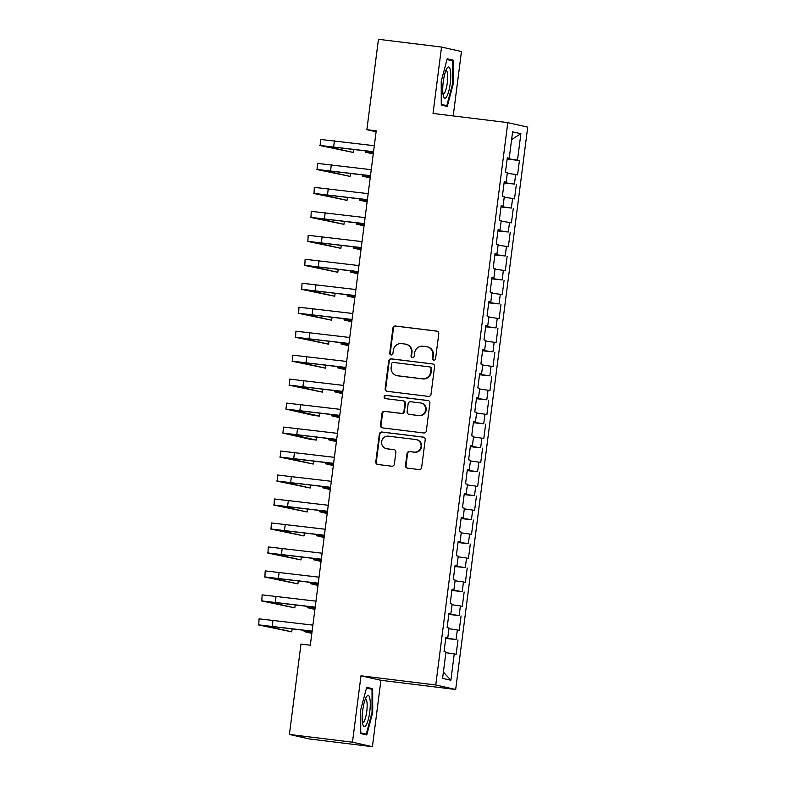 <?xml version="1.0" encoding="UTF-8"?>
<svg xmlns="http://www.w3.org/2000/svg" width="786" height="786" viewBox="0 0 786 786"><rect width="100%" height="100%" fill="white"/><g stroke="black" fill="none" stroke-linecap="round" stroke-linejoin="round"><path stroke-width="1.18" d="M433.764 360.175A1.66 1.621 -77.2 0 0 435.582 358.73L438.785 333.726A2.368 2.309 -77.2 0 0 436.79 331.093L395.515 326.023A2.368 2.309 -77.2 0 0 392.921 328.096L389.718 353.091A1.66 1.621 -77.2 0 0 391.114 354.938A1.66 1.621 -77.2 0 0 392.921 353.494L393.344 350.251A7.595 7.388 -77.2 0 1 401.646 343.629L405.085 344.052A7.595 7.388 -77.2 0 1 411.461 352.482L411.039 355.714A1.66 1.621 -77.2 0 0 412.434 357.561A1.66 1.621 -77.2 0 0 414.251 356.107L414.664 352.875A7.595 7.388 -77.2 0 1 422.976 346.243L426.415 346.665A7.595 7.388 -77.2 0 1 432.781 355.095L432.369 358.337A1.66 1.621 -77.2 0 0 433.764 360.175M405.478 465.509A2.368 2.309 -77.2 0 0 407.472 468.142L419.056 469.566A2.368 2.309 -77.2 0 0 421.65 467.493L425.206 439.728A2.368 2.309 -77.2 0 0 423.212 437.095L381.937 432.025A2.368 2.309 -77.2 0 0 379.343 434.088L375.787 461.854A2.368 2.309 -77.2 0 0 377.771 464.487L391.762 466.206A2.368 2.309 -77.2 0 0 394.356 464.143L395.879 452.255A2.368 2.309 -77.2 0 0 393.884 449.621L386.948 448.767A6.347 6.18 -77.2 0 1 381.672 441.418A6.347 6.18 -77.2 0 1 388.559 436.181L415.735 439.521A6.347 6.18 -77.2 0 1 421.021 446.87A6.347 6.18 -77.2 0 1 414.124 452.107L409.594 451.547A2.368 2.309 -77.2 0 0 407.001 453.62L405.478 465.509L406.018 465.626A2.368 2.309 -77.2 0 0 407.521 468.142M352.482 742.19L372.407 746.7L380.915 680.303L360.99 675.793L352.482 742.19L289.405 734.448L300.979 644.078L310.323 645.227L376.219 130.82L366.875 129.67L376.101 131.753M360.99 675.793L435.758 684.979L507.795 122.626L527.711 127.136L455.674 689.489L435.758 684.979M453.208 115.925L461.451 51.552L441.536 47.052L433.027 113.449L507.795 122.626M441.536 47.052L378.449 39.3L366.875 129.67M428.429 396.39A2.368 2.309 -77.2 0 0 431.023 394.317L434.579 366.551A2.368 2.309 -77.2 0 0 432.585 363.918L391.31 358.848A2.368 2.309 -77.2 0 0 388.716 360.921L385.16 388.687A2.368 2.309 -77.2 0 0 387.144 391.32L428.429 396.39M429.893 403.139L426.336 430.905A2.368 2.309 -77.2 0 1 423.742 432.978L382.458 427.908A2.368 2.309 -77.2 0 1 380.473 425.265L381.986 413.387A2.368 2.309 -77.2 0 1 384.59 411.314L401.332 413.377A2.368 2.309 -77.2 0 0 403.925 411.304L404.928 403.424A2.368 2.309 -77.2 0 0 402.943 400.781L385.513 398.64A1.66 1.621 -77.2 0 1 384.128 396.724A1.66 1.621 -77.2 0 1 385.936 395.348L427.898 400.506A2.368 2.309 -77.2 0 1 429.893 403.139M507.147 159.027L519.418 160.531L517.512 160.098L520.882 133.728L512.6 131.851L509.22 158.222L507.304 157.79L505.467 172.173L507.373 172.606L506.145 182.195L504.239 181.763L502.392 196.146L504.307 196.579L503.079 206.168L501.163 205.736L499.326 220.109L501.232 220.542L500.004 230.131L498.098 229.699L496.251 244.082L498.167 244.515L496.939 254.104L495.023 253.672L493.186 268.055L495.092 268.488L493.863 278.077L491.957 277.645L490.11 292.028L492.026 292.461L490.798 302.05L488.882 301.618L487.045 315.992L488.951 316.424L487.723 326.013L485.817 325.581L483.97 339.965L485.886 340.397L484.657 349.986L482.742 349.554L480.894 363.938L482.81 364.37L481.582 373.959L479.666 373.527L477.829 387.911L479.735 388.343L478.507 397.932L476.601 397.49L474.754 411.874L476.67 412.306L475.442 421.895L473.526 421.463L471.688 435.847L473.594 436.279L472.366 445.868L470.46 445.436L468.613 459.82L470.529 460.252L469.301 469.841L467.385 469.409L465.548 483.793L467.454 484.225L466.226 493.805L464.32 493.372L462.473 507.756L464.388 508.188L463.16 517.778L461.244 517.345L459.407 531.729L461.313 532.161L460.085 541.75L458.179 541.318L456.332 555.702L458.248 556.134L457.02 565.723L455.104 565.291L453.267 579.675L455.173 580.107L453.944 589.687L452.038 589.254L450.191 603.638L452.107 604.07L450.879 613.66L448.963 613.227L447.126 627.611L449.032 628.043L447.804 637.633L445.898 637.2L444.051 651.584L445.967 652.016L442.587 678.377L450.879 680.254L443.392 672.079M519.418 160.531L517.581 174.914L515.665 174.482L514.437 184.071L504.131 182.607M504.081 182.991L514.437 184.071M516.353 184.504L514.506 198.887L512.6 198.455L511.372 208.044L501.055 206.571M501.006 206.964L511.372 208.044M513.278 208.477L511.44 222.851L509.525 222.418L508.296 232.008L497.99 230.544M497.941 230.937L508.296 232.008M510.212 232.44L508.365 246.824L506.459 246.391L505.231 255.981L494.915 254.517M494.866 254.91L505.231 255.981M507.137 256.413L505.3 270.797L503.384 270.364L502.156 279.954L491.849 278.49M491.8 278.873L502.156 279.954M504.072 280.386L502.225 294.77L500.309 294.337L499.081 303.927L488.774 302.453M488.725 302.846L499.081 303.927M500.996 304.359L499.149 318.733L497.243 318.301L496.015 327.89L485.709 326.426M485.65 326.819L496.015 327.89M497.921 328.322L496.084 342.706L494.168 342.274L492.94 351.863L482.633 350.399M482.584 350.792L492.94 351.863M494.856 352.295L493.009 366.679L491.103 366.247L489.875 375.836L479.558 374.372M479.509 374.755L489.875 375.836M491.781 376.268L489.943 390.652L488.027 390.22L486.799 399.799L476.493 398.335M476.444 398.728L486.799 399.799M488.715 400.241L486.868 414.615L484.962 414.183L483.734 423.772L473.418 422.308M473.369 422.701L483.734 423.772M485.64 424.204L483.803 438.588L481.887 438.156L480.659 447.745L470.352 446.281M470.303 446.674L480.659 447.745M482.575 448.177L480.727 462.561L478.821 462.129L477.593 471.718L467.277 470.244M467.228 470.637L477.593 471.718M479.499 472.15L477.662 486.534L475.746 486.102L474.518 495.681L464.212 494.217M464.162 494.61L474.518 495.681M476.434 496.113L474.587 510.497L472.681 510.065L471.453 519.654L461.136 518.19M461.087 518.583L471.453 519.654M473.359 520.086L471.521 534.47L469.606 534.038L468.377 543.627L458.071 542.163M458.022 542.556L468.377 543.627M470.293 544.059L468.446 558.443L466.54 558.011L465.312 567.6L454.996 566.126M454.947 566.519L465.312 567.6M467.218 568.032L465.381 582.416L463.465 581.984L462.237 591.563L451.93 590.099M451.881 590.492L462.237 591.563M464.153 591.996L462.306 606.379L460.39 605.947L459.162 615.536L448.855 614.072M448.806 614.465L459.162 615.536M461.077 615.969L459.23 630.352L457.324 629.92L456.096 639.509L445.79 638.045M445.731 638.438L456.096 639.509M458.002 639.942L456.165 654.325L454.249 653.893L450.879 680.254M447.804 637.633L445.859 637.456M454.249 653.893L445.878 652.694M450.879 613.66L448.934 613.483M457.324 629.92L448.944 628.731M453.944 589.687L451.999 589.51M460.39 605.947L452.019 604.758M457.02 565.723L455.074 565.547M463.465 581.984L455.084 580.785M460.085 541.75L458.14 541.574M466.54 558.011L458.159 556.822M463.16 517.778L461.215 517.601M469.606 534.038L461.225 532.849M466.226 493.805L464.28 493.628M472.681 510.065L464.3 508.876M469.301 469.841L467.356 469.664M475.746 486.102L467.365 484.903M472.366 445.868L470.431 445.691M478.821 462.129L470.441 460.94M475.442 421.895L473.496 421.718M481.887 438.156L473.506 436.967M478.507 397.932L476.571 397.745M484.962 414.183L476.581 412.994M481.582 373.959L479.637 373.782M488.027 390.22L479.656 389.021M484.657 349.986L482.712 349.809M491.103 366.247L482.722 365.058M487.723 326.013L485.777 325.836M494.168 342.274L485.797 341.085M490.798 302.05L488.853 301.863M497.243 318.301L488.863 317.112M493.863 278.077L491.918 277.9M500.309 294.337L491.938 293.139M496.939 254.104L494.993 253.927M503.384 270.364L495.003 269.176M500.004 230.131L498.059 229.954M506.459 246.391L498.078 245.203M503.079 206.168L501.134 205.981M509.525 222.418L501.144 221.23M506.145 182.195L504.199 182.018M512.6 198.455L504.219 197.257M509.22 158.222L507.275 158.045M515.665 174.482L507.284 173.293M289.405 734.448L309.32 738.948L372.407 746.7M380.915 680.303L455.674 689.489M520.882 133.728L511.617 139.525M517.512 160.098L507.196 158.634M447.263 106.434L453.227 83.974L453.188 60.168L447.195 58.812L441.231 81.263L441.26 105.078L447.263 106.434M372.672 688.674L366.679 687.318L360.715 709.768L360.754 733.584L366.748 734.939L372.711 712.489L372.672 688.674L366.522 687.917M433.882 360.185A1.66 1.621 -77.2 0 1 432.909 358.455L433.322 355.223A7.595 7.388 -77.2 0 0 427.663 346.911L427.122 346.793M405.792 344.17L406.333 344.297A7.595 7.388 -77.2 0 1 411.992 352.6L411.579 355.842A1.66 1.621 -77.2 0 0 412.552 357.571M437.281 331.211L396.046 326.151A2.368 2.309 -77.2 0 0 393.452 328.214L390.249 353.219A1.66 1.621 -77.2 0 0 391.231 354.948M433.076 364.036L391.841 358.966A2.368 2.309 -77.2 0 0 389.247 361.039L385.69 388.805A2.368 2.309 -77.2 0 0 387.203 391.32M431.033 368.742A1.66 1.621 -77.2 0 0 429.647 366.905L393.413 362.454A1.66 1.621 -77.2 0 0 391.595 363.898L391.153 367.317A7.595 7.388 -77.2 0 0 397.529 375.747L422.298 378.783A7.595 7.388 -77.2 0 0 430.6 372.161L431.033 368.742L431.573 368.87A1.66 1.621 -77.2 0 0 430.335 367.052L429.795 366.924M396.822 375.62L397.352 375.737A7.595 7.388 -77.2 0 0 398.07 375.865L397.529 375.747M431.573 368.87L431.141 372.279A7.595 7.388 -77.2 0 1 422.839 378.911L398.07 375.865M403.159 400.821L403.699 400.948A2.368 2.309 -77.2 0 1 405.468 403.542L404.456 411.422A2.368 2.309 -77.2 0 1 401.862 413.495L385.12 411.442A2.368 2.309 -77.2 0 0 382.527 413.505L381.004 425.393A2.368 2.309 -77.2 0 0 382.517 427.908M428.39 400.624L386.466 395.476A1.66 1.621 -77.2 0 0 385.641 398.659M418.702 415.509A6.347 6.18 -77.2 0 0 425.59 410.272A6.347 6.18 -77.2 0 0 420.314 402.923L410.734 401.744A2.368 2.309 -77.2 0 0 408.14 403.817L407.128 411.697A2.368 2.309 -77.2 0 0 409.123 414.33L419.243 415.627A6.347 6.18 -77.2 0 0 426.13 410.39A6.347 6.18 -77.2 0 0 421.443 403.139L420.903 403.022M408.907 414.291L409.437 414.419A2.368 2.309 -77.2 0 0 409.663 414.448L409.123 414.33M419.243 415.627L409.663 414.448M416.334 439.62L416.875 439.747A6.347 6.18 -77.2 0 1 421.561 446.998A6.347 6.18 -77.2 0 1 414.664 452.225L410.135 451.675A2.368 2.309 -77.2 0 0 407.541 453.748L406.018 465.626M386.358 448.668L386.899 448.786A6.347 6.18 -77.2 0 0 387.488 448.894L386.948 448.767M394.375 449.739L387.488 448.894M423.703 437.203L382.468 432.143A2.368 2.309 -77.2 0 0 379.874 434.216L376.317 461.981A2.368 2.309 -77.2 0 0 377.83 464.497M452.569 83.896L453.227 83.974M447.028 59.412L453.188 60.168M372.053 712.401L372.711 712.489M373.379 153.024L371.503 152.926L373.33 153.368M373.252 153.958L365.51 152.16L373.399 152.838M373.527 151.845L325.689 146.186L353.16 152.435L320.157 145.567L320.462 139.427L374.313 145.715M319.696 145.42L373.546 151.708M353.16 152.435L353.553 149.389M370.304 176.997L368.438 176.899L370.265 177.341M370.186 177.931L362.444 176.133L370.334 176.801M367.239 200.961L365.362 200.872L367.19 201.314M367.111 201.904L359.369 200.106L367.259 200.774M370.452 175.818L322.624 170.159L350.084 176.408L317.092 169.54L317.397 163.4L371.238 169.688M316.63 169.393L370.471 175.681M350.084 176.408L350.477 173.362M367.386 199.791L319.548 194.132L347.019 200.371L314.017 193.513L314.321 187.363L368.172 193.661M313.555 193.356L367.406 199.654M347.019 200.371L347.412 197.335M446.782 96.452A15.71 3.566 97 0 0 450.781 76.055A15.71 3.566 97 0 0 447.077 68.127A15.71 3.566 97 0 0 446.743 68.677A15.71 3.566 97 0 0 443.137 82.785A15.71 3.566 97 0 0 443.579 96.649A15.71 3.566 97 0 0 446.782 96.452M442.99 94.055A11.898 2.702 97 0 0 443.176 94.114A11.898 2.702 97 0 0 444.65 92.817A11.898 2.702 97 0 0 447.588 79.7A11.898 2.702 97 0 0 446.084 70.494A11.898 2.702 97 0 0 445.878 70.504M446.988 59.559L452.54 60.807L452.569 83.876L446.792 105.638L441.26 104.381M441.26 104.951L446.792 105.638M366.266 724.957A15.71 3.566 97 0 0 370.275 704.561A15.71 3.566 97 0 0 366.561 696.632A15.71 3.566 97 0 0 366.227 697.182A15.71 3.566 97 0 0 362.621 711.291A15.71 3.566 97 0 0 363.063 725.154A15.71 3.566 97 0 0 366.266 724.957M362.474 722.56A11.898 2.702 97 0 0 362.67 722.619A11.898 2.702 97 0 0 364.134 721.322A11.898 2.702 97 0 0 367.072 708.206A11.898 2.702 97 0 0 365.569 699A11.898 2.702 97 0 0 365.372 699.009M366.482 688.064L372.024 689.312L372.063 712.381L366.286 734.144L360.754 732.886M360.754 733.456L366.286 734.144M364.164 224.934L362.297 224.835L364.115 225.287M364.046 225.867L356.304 224.069L364.193 224.747M361.098 248.907L359.222 248.808L361.049 249.25M360.971 249.84L353.228 248.042L361.118 248.72M364.311 223.755L316.483 218.095L343.944 224.344L310.942 217.486L311.256 211.336L365.097 217.624M310.49 217.329L364.331 223.617M343.944 224.344L344.337 221.308M361.246 247.728L313.408 242.068L340.878 248.317L307.876 241.449L308.181 235.309L362.032 241.597M307.414 241.302L361.265 247.59M340.878 248.317L341.271 245.271M358.023 272.88L356.156 272.781L357.974 273.223M357.905 273.813L350.163 272.015L358.043 272.683M358.17 271.701L310.342 266.041L337.803 272.29L304.801 265.422L305.115 259.282L358.956 265.57M304.349 265.275L358.19 271.563M337.803 272.29L338.196 269.244M354.948 296.843L353.081 296.754L354.908 297.196M354.83 297.786L347.088 295.978L354.977 296.656M355.105 295.674L307.267 290.005L334.738 296.253L301.736 289.395L302.04 283.245L355.891 289.543M301.274 289.238L355.125 295.536M334.738 296.253L335.121 293.217M351.882 320.816L350.016 320.717L351.833 321.169M351.764 321.749L344.022 319.951L351.902 320.629M352.03 319.637L304.202 313.978L331.663 320.226L298.66 313.359L298.975 307.218L352.816 313.506M298.208 313.211L352.049 319.499M331.663 320.226L332.056 317.19M348.807 344.789L346.94 344.69L348.768 345.133M348.689 345.722L340.947 343.924L348.837 344.602M348.964 343.61L301.126 337.951L328.597 344.199L295.595 337.332L295.9 331.191L349.75 337.479M295.133 337.184L348.974 343.472M328.597 344.199L328.98 341.153M345.742 368.752L343.875 368.663L345.693 369.106M345.624 369.695L337.872 367.897L345.761 368.565M345.889 367.583L298.061 361.924L325.522 368.172L292.52 361.305L292.834 355.164L346.675 361.452M292.068 361.157L345.909 367.445M325.522 368.172L325.915 365.126M342.667 392.725L340.8 392.636L342.627 393.079M342.549 393.668L334.807 391.86L342.696 392.538M342.824 391.556L294.986 385.887L322.457 392.135L289.454 385.278L289.759 379.127L343.61 385.425M288.993 385.12L342.834 391.418M322.457 392.135L322.84 389.099M339.601 416.698L337.725 416.6L339.552 417.052M339.483 417.631L331.731 415.833L339.621 416.511M339.749 415.519L291.92 409.86L319.381 416.108L313.545 415.391L285.917 409.093L286.694 403.1L340.535 409.388M285.917 409.093L339.768 415.381M319.381 416.108L319.774 413.072M336.526 440.671L334.659 440.573L336.487 441.015M336.408 441.604L328.666 439.806L336.555 440.484M336.683 439.492L288.845 433.833L316.316 440.081L310.47 439.364L282.852 433.066L283.618 427.073L337.459 433.361M282.852 433.066L336.693 439.354M316.316 440.081L316.699 437.036M333.46 464.634L331.584 464.546L333.411 464.988M333.333 465.577L325.591 463.779L333.48 464.447M333.608 463.465L285.77 457.806L313.241 464.054L280.238 457.187L280.543 451.046L334.394 457.334M279.777 457.039L333.628 463.327M313.241 464.054L313.634 461.009M330.385 488.607L328.519 488.519L330.346 488.961M330.267 489.55L322.525 487.742L330.415 488.42M330.533 487.428L282.705 481.769L310.165 488.018L277.173 481.16L277.478 475.009L331.319 481.307M276.711 481.003L330.552 487.3M310.165 488.018L310.558 484.982M327.32 512.58L325.443 512.482L327.271 512.934M327.192 513.513L319.45 511.715L327.34 512.393M327.467 511.401L279.629 505.742L307.1 511.991L274.098 505.123L274.402 498.982L328.253 505.27M273.636 504.976L327.487 511.264M307.1 511.991L307.493 508.945M324.245 536.553L322.378 536.455L324.196 536.897M324.127 537.486L316.385 535.688L324.274 536.366M324.392 535.374L276.564 529.715L304.025 535.964L271.023 529.096L271.337 522.955L325.178 529.243M270.571 528.949L324.412 535.237M304.025 535.964L304.418 532.918M321.179 560.516L319.303 560.428L321.13 560.87M321.052 561.459L313.309 559.661L321.199 560.33M321.327 559.347L273.489 553.688L300.959 559.937L267.957 553.069L268.262 546.928L322.113 553.216M267.495 552.922L321.346 559.21M300.959 559.937L301.352 556.891M318.104 584.489L316.237 584.401L318.055 584.843M317.986 585.432L310.244 583.625L318.124 584.303M318.251 583.31L270.423 577.651L297.884 583.9L264.882 577.042L265.196 570.891L319.037 577.189M264.43 576.885L318.271 583.173M297.884 583.9L298.277 580.864M315.029 608.462L313.162 608.364L314.99 608.816M314.911 609.396L307.169 607.598L315.058 608.276M315.186 607.283L267.348 601.624L294.819 607.873L261.817 601.005L262.121 594.864L315.972 601.152M261.355 600.858L315.206 607.146M294.819 607.873L295.202 604.827M311.963 632.435L310.097 632.337L311.914 632.779M311.846 633.369L304.103 631.571L311.983 632.239M312.111 631.256L264.283 625.597L291.744 631.846L258.741 624.978L259.056 618.837L312.897 625.125M258.289 624.831L312.13 631.119M291.744 631.846L292.137 628.8M433.322 355.223L432.781 355.095M411.579 355.842L411.039 355.714M411.992 352.6L411.461 352.482M390.249 353.219L389.718 353.091M393.452 328.214L392.921 328.096M396.046 326.151L395.515 326.023M432.909 358.455L432.369 358.337M385.69 388.805L385.16 388.687M389.247 361.039L388.716 360.921M391.841 358.966L391.31 358.848M422.839 378.911L422.298 378.783M431.141 372.279L430.6 372.161M381.004 425.393L380.473 425.265M382.527 413.505L381.986 413.387M385.12 411.442L384.59 411.314M401.862 413.495L401.332 413.377M404.456 411.422L403.925 411.304M405.468 403.542L404.928 403.424M386.466 395.476L385.936 395.348M407.541 453.748L407.001 453.62M410.135 451.675L409.594 451.547M414.664 452.225L414.124 452.107M376.317 461.981L375.787 461.854M379.874 434.216L379.343 434.088M382.468 432.143L381.937 432.025M334.414 140.812L333.647 146.805M331.338 164.785L330.572 170.778M328.273 188.758L327.507 194.751M325.198 212.731L324.431 218.724M322.132 236.694L321.366 242.687M319.057 260.667L318.291 266.66M315.992 284.64L315.215 290.633M312.916 308.613L312.15 314.606M309.841 332.576L309.075 338.57M306.776 356.549L306.009 362.543M303.701 380.522L302.934 386.515M300.635 404.495L299.869 410.489M297.56 428.458L296.794 434.452M294.495 452.431L293.728 458.425M291.419 476.404L290.653 482.398M288.354 500.377L287.588 506.361M285.279 524.341L284.512 530.334M282.213 548.314L281.447 554.307M279.138 572.287L278.372 578.28M276.073 596.26L275.296 602.243M272.997 620.223L272.231 626.216M365.677 150.883L365.51 152.16M362.601 174.856L362.444 176.133M359.536 198.819L359.369 200.106M356.461 222.792L356.304 224.069M353.395 246.765L353.228 248.042M350.32 270.738L350.163 272.015M347.255 294.701L347.088 295.978M344.18 318.674L344.022 319.951M341.114 342.647L340.947 343.924M338.039 366.62L337.872 367.897M334.974 390.583L334.807 391.86M331.898 414.556L331.731 415.833M328.833 438.529L328.666 439.806M325.758 462.502L325.591 463.779M322.682 486.465L322.525 487.742M319.617 510.438L319.45 511.715M316.542 534.411L316.385 535.688M313.476 558.384L313.309 559.661M310.401 582.347L310.244 583.625M307.336 606.32L307.169 607.598M304.261 630.293L304.103 631.571"/></g></svg>
